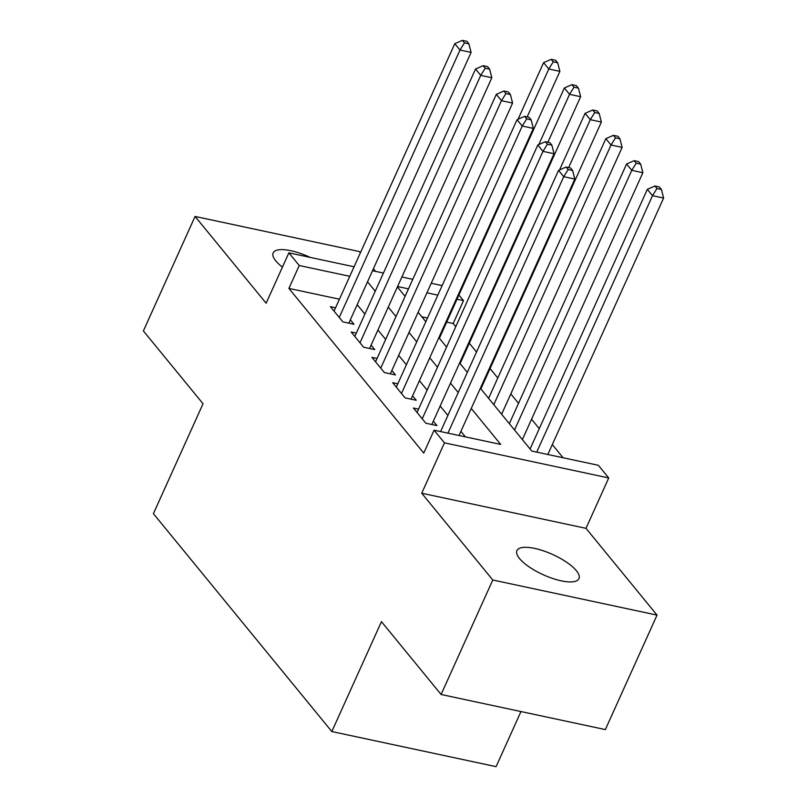 <?xml version="1.0" encoding="UTF-8"?>
<svg xmlns="http://www.w3.org/2000/svg" width="807" height="807" viewBox="0 0 807 807"><rect width="100%" height="100%" fill="white"/><g stroke="black" fill="none" stroke-linecap="round" stroke-linejoin="round"><path stroke-width="1.21" d="M576.359 570.69A34.035 11.167 24.3 0 0 543.414 550.838A34.035 11.167 24.3 0 0 516.924 550.606A34.035 11.167 24.3 0 0 519.526 558.545A34.035 11.167 24.3 0 0 552.472 578.397A34.035 11.167 24.3 0 0 578.962 578.619A34.035 11.167 24.3 0 0 576.359 570.69M310.15 257.393A34.035 11.167 24.3 0 0 273.149 252.924A34.035 11.167 24.3 0 0 275.762 260.863A34.035 11.167 24.3 0 0 282.44 267.097M480.367 388.288L531.763 451.063L598.36 465.296L608.73 477.956L444.465 442.851L434.095 430.192L500.693 444.415L471.248 408.463M585.993 528.333L421.728 493.228L492.784 580.001L441.096 694.484L605.351 729.589L657.039 615.105L585.993 528.333L608.73 477.956M520.969 711.552L496.083 766.65L331.828 731.546L153.411 513.666L203.031 403.762L143.384 330.931L195.072 216.447L266.128 303.22L288.876 252.843L354.081 266.784M375.568 271.374L373.409 268.741M360.386 252.823L359.337 251.552L195.072 216.447M458.911 294.999L463.511 300.618L457.004 299.226M455.773 326.694L453.171 323.516L463.511 300.618M563.104 457.761L552.301 444.576M539.278 428.658L531.561 419.237M518.528 403.329L510.811 393.907M497.778 377.989L490.071 368.567M476.523 352.023L469.321 343.237M492.784 580.001L657.039 615.105M418.551 409.129L413.416 408.029L425.864 423.231L436.96 425.602L433.329 421.163M397.811 383.789L392.666 382.689L405.114 397.891L416.22 400.262L412.589 395.834M377.061 358.459L371.926 357.36L384.374 372.562L395.47 374.932L391.839 370.494M356.311 333.12L351.176 332.02L363.624 347.222L374.72 349.592L371.089 345.164M453.171 323.516L446.664 322.124M427.498 318.029L421.839 316.818M339.444 299.205L288.906 288.412L423.756 453.08L434.095 430.192M465.427 436.88L460.908 431.362M447.885 415.454L440.168 406.032M427.135 390.114L419.418 380.692M406.385 364.784L398.668 355.362M385.645 339.444L377.928 330.023M364.895 314.115L357.178 304.693M335.571 307.78L330.426 306.69L342.874 321.892L353.98 324.263L350.349 319.824M421.728 493.228L444.465 442.851M288.906 288.412L299.246 265.513L288.876 252.843M441.096 694.484L381.449 621.642L331.828 731.546M397.377 286.949L405.094 296.371M418.127 312.279L425.834 321.7M438.867 337.619L446.584 347.04M459.617 362.948L467.334 372.37M437.838 295.13L426.923 292.8M408.483 288.856L397.569 286.525M372.521 270.718L383.436 273.048M401.876 276.993L412.791 279.323M431.22 283.267L442.145 285.597M349.774 276.307L299.246 265.513M458.215 392.555L450.508 383.133M437.475 367.215L429.758 357.794M416.725 341.886L409.008 332.464M395.985 316.546L388.268 307.124M375.235 291.216L367.518 281.794M348.836 323.163L471.096 52.394L460 50.024L339.253 317.454M464.459 42.882L468.897 43.83L466.819 41.298L462.381 40.35L464.459 42.882L460 50.024L454.805 43.689L334.058 311.119M471.096 52.394L468.897 43.83M462.381 40.35L454.805 43.689M439.391 338.244L559.887 71.369L548.79 68.999L543.605 62.664L518.054 119.254M527.163 116.894L548.79 68.999L553.249 61.857L557.687 62.805L555.609 60.273L551.171 59.325L553.249 61.857M543.605 62.664L551.171 59.325M557.687 62.805L559.887 71.369M369.586 348.493L491.846 77.734L480.74 75.364L359.993 342.793M485.209 68.222L489.647 69.17L487.569 66.638L483.131 65.69L485.209 68.222L480.74 75.364L475.555 69.029L354.808 336.458M491.846 77.734L489.647 69.17M483.131 65.69L475.555 69.029M390.336 373.833L512.586 103.064L501.49 100.693L380.743 368.123M505.949 93.551L510.387 94.5L508.319 91.968L503.881 91.02L505.949 93.551L501.49 100.693L496.305 94.358L375.558 361.788M512.586 103.064L510.387 94.5M503.881 91.02L496.305 94.358M411.076 399.162L533.336 128.404L522.24 126.033L401.483 393.463M526.699 118.891L531.137 119.84L529.059 117.308L524.621 116.359L526.699 118.891L522.24 126.033L517.045 119.698L396.298 387.128M533.336 128.404L531.137 119.84M524.621 116.359L517.045 119.698M431.826 424.502L554.076 153.734L542.98 151.363L422.232 418.793M547.439 144.221L551.887 145.169L549.809 142.637L545.371 141.689L547.439 144.221L542.98 151.363L537.795 145.028L417.048 412.458M554.076 153.734L551.887 145.169M545.371 141.689L537.795 145.028M460.131 363.584L580.637 96.709L569.53 94.338L564.345 88.003L538.794 144.584M547.903 142.234L569.53 94.338L573.999 87.196L578.437 88.145L576.359 85.613L571.921 84.664L573.999 87.196M564.345 88.003L571.921 84.664M578.437 88.145L580.637 96.709M480.881 388.913L601.376 122.039L590.28 119.668L585.095 113.333L559.544 169.924M568.653 167.563L590.28 119.668L594.739 112.526L599.177 113.474L597.109 110.942L592.671 109.994L594.739 112.526M585.095 113.333L592.671 109.994M599.177 113.474L601.376 122.039M501.621 414.253L622.126 147.378L611.03 145.008L605.835 138.673L488.598 398.335M493.783 404.67L611.03 145.008L615.489 137.866L619.927 138.814L617.849 136.282L613.411 135.334L615.489 137.866M605.835 138.673L613.411 135.334M619.927 138.814L622.126 147.378M522.371 439.583L642.866 172.708L631.77 170.338L626.585 164.003L509.338 423.675M514.523 430.01L631.77 170.338L636.229 163.196L640.677 164.144L638.599 161.612L634.161 160.664L636.229 163.196M626.585 164.003L634.161 160.664M640.677 164.144L642.866 172.708M459.032 435.518L574.826 179.073L563.73 176.703L447.935 433.147M568.189 169.561L572.627 170.509L570.559 167.977L566.111 167.029L568.189 169.561L563.73 176.703L558.545 170.368L440.602 431.574M574.826 179.073L572.627 170.509M566.111 167.029L558.545 170.368M547.832 454.492L663.616 198.048L652.52 195.677L647.335 189.342L530.088 449.005M536.726 452.122L652.52 195.677L656.979 188.535L661.417 189.484L659.349 186.952L654.901 186.003L656.979 188.535M647.335 189.342L654.901 186.003M661.417 189.484L663.616 198.048"/></g></svg>
